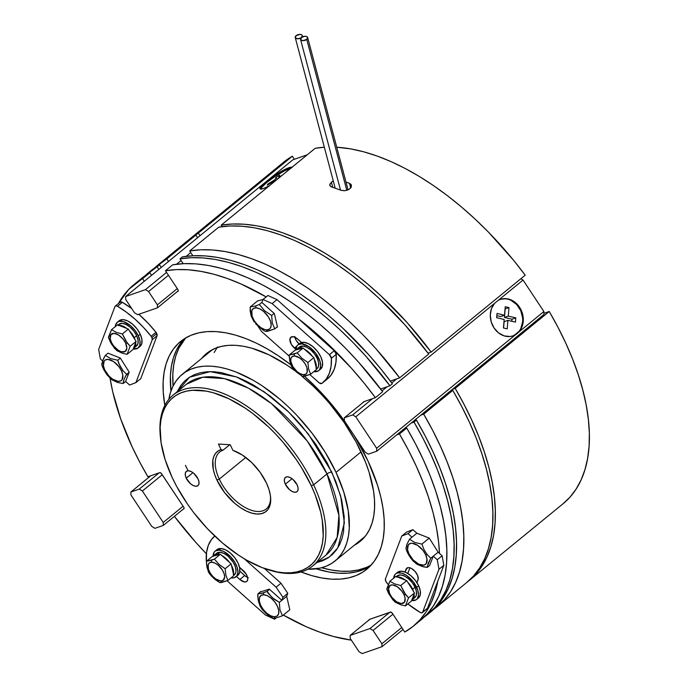 <?xml version="1.0" encoding="UTF-8"?>
<svg xmlns="http://www.w3.org/2000/svg" width="688" height="688" viewBox="0 0 688 688"><rect width="100%" height="100%" fill="white"/><g stroke="black" fill="none" stroke-linecap="round" stroke-linejoin="round"><path stroke-width="1.03" d="M364.657 536.967A121.355 63.657 50.7 0 1 363.995 537.319L364.657 536.967M211.293 350.57L211.775 349.994A121.355 63.657 50.7 0 0 211.293 350.57M361.226 452.171A121.355 63.657 50.7 0 1 360.185 541.387A121.355 63.657 50.7 0 1 354.303 545.249L362.06 539.727L366.214 534.972L369.568 529.382L372.096 522.992L373.765 515.88L374.556 508.105L374.478 499.755L373.524 490.888L369.017 472.002L365.517 462.155L356.186 442.143L344.052 422.329L329.586 403.478L321.649 394.645L313.35 386.321L301.447 375.829A121.355 63.657 50.7 0 1 361.226 452.171M359.575 541.611L356.719 543.271A121.355 63.657 -129.3 0 0 361.372 540.372M370.247 566.061A147.094 77.168 50.7 0 1 316.231 568.83A147.094 77.168 -129.3 0 0 370.247 566.061M321.657 567.746A147.094 77.168 -129.3 0 0 371.322 564.908M207.097 353.176L204.026 356.522A121.355 63.657 -129.3 0 1 207.785 352.54M176.455 350.115L173.402 357.855L171.372 366.472L170.409 375.897L170.934 391.128A147.094 77.168 50.7 0 1 184.375 338.737A147.094 77.168 -129.3 0 0 170.934 391.128L170.409 375.897L171.372 366.472L173.402 357.855L176.455 350.115L180.523 343.329M363.574 569.535L355.963 571.943L347.629 573.164L338.659 573.199L329.131 572.046L316.231 568.83L329.131 572.046L338.659 573.199L347.629 573.164L355.963 571.943L363.574 569.535M185.717 337.911A147.094 77.168 -129.3 0 0 173.066 386.02L172.834 373.911L173.797 364.494L175.818 355.868L178.88 348.128L185.717 337.911M321.563 567.72L331.556 570.06L341.085 571.221L350.054 571.186L358.388 569.956L365.99 567.548M295.427 371.116A121.355 63.657 50.7 0 0 206.555 353.503A121.355 63.657 50.7 0 0 201.601 358.5L209.582 351.293L215.198 348.36L221.476 346.374L228.347 345.359L235.752 345.333L243.612 346.288L251.86 348.214L269.171 354.913L287.034 365.165L295.952 371.511M437.577 606.36L466.653 582.581A220.642 115.747 -129.3 0 0 452.781 390.38L423.696 414.159A220.642 115.747 50.7 0 1 437.577 606.36A220.642 115.747 50.7 0 1 433.827 609.198L444.431 599.807L450.554 591.766L455.559 582.573L459.412 572.304L462.078 561.038L463.549 548.852L463.789 535.832L462.826 522.072L460.65 507.684L457.279 492.763L452.747 477.429L447.071 461.786L440.303 445.944L432.494 430.034L423.696 414.159L420.841 415.156L423.696 414.159L452.781 390.38L461.579 406.255L469.388 422.165L476.156 438.007L481.824 453.65L486.364 468.984L489.736 483.905L491.911 498.293L492.875 512.053L492.625 525.073L491.163 537.259L488.497 548.525L484.644 558.794L479.639 567.978L473.507 576.028L466.309 582.865M428.727 354.071A220.642 115.747 -129.3 0 0 218.767 227.152L189.682 250.931A220.642 115.747 50.7 0 1 399.642 377.85L428.727 354.071L404.888 324.796L378.77 298.067L365.096 285.907L351.138 274.667L337.008 264.441L322.801 255.282L308.62 247.284L294.584 240.482L280.773 234.943L267.314 230.695L254.285 227.771L241.789 226.206L229.921 225.999L218.767 227.152L189.682 250.931L192.872 255.755L189.682 250.931L200.836 249.778L212.704 249.985L225.2 251.559L238.229 254.474L251.696 258.722L265.499 264.261L279.534 271.063L293.716 279.07L307.923 288.22L322.053 298.454L336.011 309.686L349.685 321.846L362.989 334.841L375.803 348.575L399.642 377.85L428.727 354.071M187.084 241.161L195.899 235.098L197.611 237.678L195.899 235.098A220.642 115.747 -129.3 0 0 187.325 240.963L158.249 264.742A220.642 115.747 50.7 0 1 166.814 258.877L195.899 235.098L166.814 258.877L154.723 267.856A220.642 115.747 50.7 0 1 158.249 264.742M449.918 391.377L452.781 390.38L449.918 391.377M390.345 381.083L399.642 377.85L390.345 381.083M168.526 261.457L166.814 258.877L168.526 261.457M429.08 613.283A220.642 115.747 -129.3 0 0 430.301 612.311A220.642 115.747 -129.3 0 0 416.421 420.11L414.004 422.088A220.642 115.747 50.7 0 1 427.876 614.289A220.642 115.747 50.7 0 1 424.126 617.119L434.73 607.736L440.862 599.687L445.867 590.502L449.72 580.233L452.386 568.967L453.848 556.773L454.097 543.752L453.134 530.001L450.958 515.613L447.587 500.692L443.046 485.358L437.379 469.715L430.611 453.874L422.802 437.964L414.004 422.088L411.14 423.077L414.004 422.088L416.421 420.11L425.218 435.977L433.036 451.896L439.795 467.728L445.471 483.372L450.012 498.714L453.383 513.626L455.559 528.023L456.522 541.774L456.273 554.795L454.811 566.981L452.145 578.255L448.292 588.515L443.287 597.709L437.155 605.75L429.957 612.587M392.375 383.792A220.642 115.747 -129.3 0 0 182.406 256.873L179.989 258.86A220.642 115.747 50.7 0 1 389.95 385.779L392.375 383.792L380.782 368.888L368.536 354.518L342.418 327.798L328.744 315.637L314.786 304.397L300.647 294.163L286.44 285.013L272.267 277.006L258.224 270.203L244.421 264.665L230.962 260.417L217.933 257.501L205.437 255.927L193.569 255.721L182.406 256.873L179.989 258.86L191.144 257.708L203.012 257.914L215.507 259.479L228.536 262.403L241.995 266.643L255.798 272.19L269.842 278.984L284.024 286.991L298.222 296.141L312.361 306.375L326.318 317.615L339.992 329.776L353.288 342.77L366.111 356.504L389.95 385.779L380.645 389.012L389.95 385.779L392.375 383.792M150.732 270.891L159.547 264.828L161.25 267.408L159.547 264.828A220.642 115.747 -129.3 0 0 150.973 270.694L148.548 272.672A220.642 115.747 50.7 0 1 157.122 266.806L159.547 264.828L157.122 266.806L158.825 269.386L157.122 266.806L145.03 275.785A220.642 115.747 50.7 0 1 148.548 272.672M413.565 421.099L416.421 420.11L413.565 421.099M183.18 263.676L179.989 258.86L183.18 263.676M110.046 378.245L112.755 391.911L120.692 418.923L132.113 446.779L139.561 461.794L147.886 476.767L159.702 472.656A1.84 0.963 50.7 0 1 161.654 473.843L183.705 507.125A1.84 0.963 50.7 0 1 183.928 507.529A1.84 0.963 -129.3 0 0 183.705 507.125L161.198 473.284L159.702 472.656L147.886 476.767A220.642 115.747 50.7 0 1 132.113 446.779A220.642 115.747 50.7 0 1 110.054 378.254M177.874 289.51A1.84 0.963 50.7 0 1 178.097 289.906A1.84 0.963 -129.3 0 0 177.874 289.51L165.447 270.745A220.642 115.747 50.7 0 1 266.161 296.906L241.264 284.084L227.461 278.537L213.994 274.288L200.965 271.373L188.469 269.799L176.601 269.593L165.447 270.745L177.874 289.51M368.046 461.106A147.094 77.168 50.7 0 1 366.781 569.243A147.094 77.168 50.7 0 1 301 571.952L311.87 575.65L321.864 577.989L331.392 579.15L340.362 579.115L348.696 577.886L356.298 575.478L363.109 571.917L369.06 567.23L374.091 561.468L378.159 554.683L381.221 546.943L383.242 538.326L384.205 528.9L384.11 518.769L382.949 508.036L380.739 496.788L377.497 485.143L368.046 461.106L354.458 436.003A147.094 77.168 50.7 0 1 368.046 461.106M351.362 640.15A220.642 115.747 50.7 0 1 283.336 615.081L306.083 626.665L319.886 632.203L333.353 636.452L351.362 640.15M206.391 553.806A220.642 115.747 50.7 0 1 174.399 516.353L195.779 542.35L206.391 553.806M399.461 433.982A220.642 115.747 50.7 0 1 439.477 553.419L438.591 541.895L436.416 527.498L433.044 512.586L428.504 497.243L422.836 481.6L416.068 465.767L408.259 449.849L399.461 433.982L396.598 434.971L399.461 433.982L406.728 428.031L403.873 429.028L406.728 428.031L399.461 433.982M437.783 581.214A220.642 115.747 50.7 0 1 413.333 626.183A220.642 115.747 50.7 0 1 404.768 632.048L392.341 613.283L390.827 612.096L369.422 619.389L369.043 620.069M413.333 626.183L420.609 620.232A220.642 115.747 -129.3 0 0 406.728 428.031L415.526 443.906L423.335 459.816L430.103 475.657L435.779 491.301L440.32 506.635L443.683 521.556L445.858 535.943L446.83 549.703L446.581 562.724L445.119 574.91L442.444 586.176L438.6 596.444L433.586 605.638L427.463 613.679L420.265 620.516M298.248 318.596A220.642 115.747 50.7 0 1 375.407 397.664L382.674 391.721A220.642 115.747 -129.3 0 0 172.714 264.803L165.447 270.745L172.714 264.803L183.877 263.65L195.745 263.857L208.24 265.43L221.261 268.346L234.728 272.594L248.531 278.133L262.575 284.935L276.748 292.942L290.955 302.092L305.085 312.326L319.043 323.558L332.725 335.718L346.021 348.713L358.835 362.447L382.674 391.721L375.407 397.664L363.591 401.775L363.212 402.454M118.448 303.503A220.642 115.747 50.7 0 1 134.005 284.565A220.642 115.747 50.7 0 1 142.579 278.7L149.846 272.749L151.558 275.329L149.846 272.749L141.04 278.821M118.241 303.881L128.759 289.399L149.846 272.749A220.642 115.747 -129.3 0 0 141.281 278.614L134.005 284.565M183.18 509.172L184.006 508.785L183.928 507.529A1.84 0.963 50.7 0 1 183.911 508.879A1.84 0.963 50.7 0 1 183.756 508.974L183.18 509.172M142.579 278.7L144.291 281.28L142.579 278.7M177.349 291.549L178.175 291.162L178.097 289.906A1.84 0.963 50.7 0 1 178.08 291.265A1.84 0.963 50.7 0 1 177.917 291.351L177.349 291.549M297.818 318.269L311.776 329.509L325.45 341.669L351.568 368.39L363.814 382.76L375.407 397.664L363.591 401.775A1.84 0.963 50.7 0 0 363.427 401.861L363.445 401.852M437.843 580.853L435.177 592.127L431.324 602.387L426.319 611.58L420.187 619.621L412.989 626.458L404.768 632.048L392.341 613.283A1.84 0.963 50.7 0 0 390.388 612.105L369.422 619.389A1.84 0.963 50.7 0 0 369.267 619.484L369.275 619.467M345.066 421.83L329.698 402.076L320.075 391.369L304.535 376.224A147.094 77.168 50.7 0 1 345.066 421.83M290.783 364.752L278.115 355.644L267.262 348.911L256.469 343.209L245.84 338.591L235.477 335.09L225.483 332.76L215.955 331.599L206.985 331.633L198.651 332.854L191.049 335.262L184.229 338.823L178.287 343.51L173.247 349.272L169.188 356.057L166.126 363.797L164.105 372.423L163.133 381.84L163.237 391.971L164.836 405.43A147.094 77.168 50.7 0 1 180.566 341.497A147.094 77.168 50.7 0 1 290.783 364.752M363.212 402.351A1.84 0.963 50.7 0 1 363.427 401.861M369.043 619.974A1.84 0.963 50.7 0 1 369.267 619.484M285.331 484.18L292.047 478.685L285.331 484.18L284.402 481.247L284.505 478.814L285.64 477.257L287.618 476.801L290.155 477.532L292.847 479.321L297.13 484.894A9.193 4.825 50.7 0 1 297.044 491.653A9.193 4.825 50.7 0 1 285.331 484.18A9.193 4.825 50.7 0 1 285.408 477.42A9.193 4.825 50.7 0 1 297.13 484.894L298.059 487.826L297.947 490.26L296.82 491.825L294.834 492.273L292.305 491.55L289.605 489.753L285.331 484.18M186.233 478.16L192.958 472.673L186.233 478.16L185.304 475.227L185.416 472.802L186.543 471.237L188.529 470.79L191.058 471.512L193.749 473.301L198.032 478.882A9.193 4.825 50.7 0 1 197.955 485.642A9.193 4.825 50.7 0 1 186.233 478.16A9.193 4.825 50.7 0 1 186.31 471.4A9.193 4.825 50.7 0 1 198.032 478.882L198.961 481.815L198.858 484.249L197.723 485.805L195.745 486.261L193.208 485.53L190.516 483.741L186.233 478.16M168.801 399.642L170.461 392.564L172.963 386.217L176.3 380.662L180.428 375.932L185.304 372.088L190.894 369.172L197.129 367.194L203.958 366.188L211.319 366.162L219.128 367.117L227.324 369.035L235.821 371.898L253.39 380.361L262.291 385.882L279.904 399.212L288.444 406.9L296.7 415.182L312.034 433.156L325.312 452.463L336.036 472.355L361.088 451.87L336.036 472.355A120.615 63.279 50.7 0 1 334.996 561.03A120.615 63.279 50.7 0 1 307.785 569.234L320.161 568.116L326.404 566.147L331.986 563.223L336.862 559.387L340.99 554.657L344.327 549.093L346.829 542.746L348.489 535.677L349.289 527.954L348.257 510.84L343.776 492.066L336.036 472.355A120.615 63.279 50.7 0 0 182.294 374.281A120.615 63.279 50.7 0 0 168.852 399.315M270.496 496.28A36.774 19.29 50.7 0 1 266.17 509.008A36.774 19.29 50.7 0 1 219.3 479.106L245.788 457.451L219.3 479.106A36.774 19.29 50.7 0 1 219.618 452.068A36.774 19.29 50.7 0 1 223.024 450.219L229.74 444.723L223.024 450.219A36.774 19.29 -129.3 0 0 219.3 479.106A36.774 19.29 -129.3 0 0 251.206 510.221A36.774 19.29 -129.3 0 0 270.496 496.289M216.909 480.026L219.3 479.106L216.909 480.026L214.742 474.668L213.314 469.5L212.841 460.289L213.796 456.505L215.516 453.418L217.967 451.096L221.063 449.617L218.466 444.044L230.265 444.758L232.862 450.33A38.614 20.253 50.7 0 1 266.454 483.036A38.614 20.253 50.7 0 1 270.59 497.175A38.614 20.253 50.7 0 1 250.845 512.844A38.614 20.253 50.7 0 1 216.909 480.026A38.614 20.253 50.7 0 1 221.063 449.617L223.024 450.219L221.063 449.617L218.466 444.044L230.265 444.758L232.862 450.33L242.382 455.043L251.825 462.663L260.15 472.346L266.454 483.036L268.931 489.349L270.367 495.351L270.694 500.83L269.911 505.568L268.045 509.378L265.155 512.121L261.371 513.687L256.83 514.022L251.705 513.102L246.201 510.969L240.516 507.71L234.875 503.444L224.589 492.574L216.909 480.026M186.388 384.239L202.745 377.222L224.4 378.589L248.437 388.144L271.605 403.675L307.261 441.017L327.006 473.937A3.681 1.367 155 0 1 331.788 472.097A3.681 1.367 -25 0 0 327.006 473.937A110.321 57.878 -129.3 0 1 326.052 555.044L337.137 537.457L338.926 515.372L327.006 473.937L313.676 484.834A110.321 57.878 -129.3 0 0 216.703 391.076A110.321 57.878 -129.3 0 0 160.287 435.848L160.45 437.585A108.48 56.906 50.7 0 1 215.929 393.553A108.48 56.906 50.7 0 1 311.286 485.754L313.676 484.834L327.006 473.937A110.321 57.878 -129.3 0 0 186.388 384.239L173.058 395.136A110.321 57.878 50.7 0 1 313.676 484.834A110.321 57.878 50.7 0 1 312.722 565.94A110.321 57.878 50.7 0 1 269.447 570.12M268.612 569.87L270.281 570.378A110.321 57.878 -129.3 0 0 313.676 484.834L311.286 485.754A108.48 56.906 50.7 0 1 268.612 569.87A108.48 56.906 50.7 0 1 172.077 477.3A108.48 56.906 50.7 0 1 160.45 437.585M160.373 436.725A110.321 57.878 50.7 0 1 173.058 395.136M185.442 465.346L187.798 470.196M316.79 562.603L322.681 560.746L327.961 557.977L332.571 554.347L336.475 549.884L339.623 544.629L341.996 538.627L343.561 531.944L344.232 516.791L341.626 499.755L335.821 481.48L327.049 462.68L315.654 444.061L302.066 426.354L294.61 418.055L286.81 410.237L270.47 396.322L253.674 385.151L245.306 380.739L237.076 377.153L221.304 372.629L213.916 371.735L206.959 371.761L200.509 372.707L194.609 374.573L189.329 377.334L184.719 380.963L180.815 385.435L177.151 391.79L189.475 377.248L210.115 371.632L236.483 376.929L264.029 391.678L288.625 411.983L308.104 433.758L331.788 472.097L340.646 495.928L344.37 522.854L337.774 547.958L329.148 557.177L316.815 562.603M311.286 485.754L301.645 467.866L295.926 459.077L283 442.229L275.905 434.334L268.483 426.887L252.935 413.651L244.954 407.975L228.992 398.816L213.512 392.822L206.142 391.102L192.494 390.277L186.353 391.18L180.746 392.951L175.715 395.574L171.329 399.031L167.623 403.28L164.621 408.285L162.368 413.995L160.872 420.351L160.158 427.3L161.087 442.694L165.111 459.575L172.077 477.3L176.584 486.27L187.428 503.986L193.663 512.56L207.458 528.728L222.559 543.09L238.401 555.078L246.407 560.041L262.205 567.66L277.221 571.96L284.247 572.812L290.861 572.786L297.01 571.883L302.617 570.111L307.639 567.48L312.034 564.031L315.74 559.774L318.742 554.777L320.995 549.067L322.491 542.703L323.205 535.763L322.276 520.369L320.642 512.07L315.121 494.681L311.286 485.754M217.503 346.967L214.166 352.531M386.536 582.418A3.681 1.926 50.7 0 1 385.736 581.136A3.681 1.926 50.7 0 1 385.435 578.909L401.749 536.047L408.01 533.63L411.992 537.182L408.01 533.63L412.86 529.665L408.01 533.63L401.749 536.047L406.599 532.082L401.749 536.047L385.435 578.909L385.736 581.136L388.238 584.525A73.547 38.58 50.7 0 1 386.536 582.418M420.136 612.397A73.547 38.58 50.7 0 1 407.864 603.918L420.136 612.397L421.727 612.845L422.673 612.131A3.681 1.926 50.7 0 1 422.346 612.604A3.681 1.926 50.7 0 1 420.136 612.397M427.162 608.665L422.673 612.131L438.987 569.268L443.837 565.304L427.523 608.166L422.673 612.131L438.987 569.268L437.267 559.731L442.117 555.766L443.837 565.304L438.987 569.268L437.267 559.731L442.117 555.766L438.127 552.215L433.285 556.171L437.267 559.731L433.285 556.171L429.639 565.476L433.285 556.171L438.127 552.215L430.791 558.2L438.136 552.189L429.243 538.102L438.136 552.189L442.117 555.766L443.837 565.304L427.523 608.166A3.681 1.926 -129.3 0 1 427.188 608.639L422.346 612.604M416.842 533.217L412.86 529.665L406.599 532.082L412.86 529.665L416.842 533.217L429.243 538.102L421.899 544.105L414.744 542.454L409.515 539.211L406.797 544.604L406.015 548.413L406.797 544.604L409.515 539.211L416.859 533.209L409.515 539.211L414.744 542.454L421.899 544.105L429.243 538.102L416.859 533.209M404.983 572.012L406.049 569.217L407.993 567.634L406.049 569.217A8.273 4.343 50.7 0 1 406.797 568.15A8.273 4.343 50.7 0 1 414.597 570.902A8.273 4.343 50.7 0 1 418.02 579.898L416.954 582.693L418.235 578.918L417.47 575.168L414.873 571.203L411.321 568.374L409.007 567.617L407.158 567.91L404.983 572.012M409.928 567.806L407.786 573.431L409.928 567.806M416.55 599.506L418.493 597.924A16.546 8.677 -129.3 0 0 418.631 585.755A16.546 8.677 -129.3 0 0 397.544 572.304L395.6 573.887A16.546 8.677 50.7 0 1 416.696 587.346L418.631 585.755L416.696 587.346A16.546 8.677 50.7 0 1 416.55 599.506A16.546 8.677 50.7 0 1 411.613 600.512L416.137 599.807L417.375 598.637L418.51 594.974L417.762 590.046L413.402 581.962L406.574 575.478L401.783 573.164L397.638 572.915L396.013 573.586L394.783 574.764L393.639 578.427M393.656 578.169A16.546 8.677 50.7 0 1 395.6 573.887M418.08 598.225L420.119 595.412L420.308 591.035L418.631 585.755L415.337 580.38L410.934 575.727L406.083 572.493L401.525 571.186L397.518 572.33M414.081 594.028A13.975 7.327 50.7 0 1 412.499 599.497L414.924 597.519A13.975 7.327 -129.3 0 0 415.045 587.242L412.619 589.229L407.752 582.272A13.975 7.327 50.7 0 1 412.619 589.229L415.045 587.242A13.975 7.327 -129.3 0 0 397.234 575.882L396.4 576.561M397.32 576.922A13.975 7.327 50.7 0 1 405.275 580.07L400.029 577.258L396.529 577.043M413.514 591.508L412.619 589.229A13.975 7.327 50.7 0 1 413.454 591.319M412.499 599.497A13.975 7.327 50.7 0 1 411.837 599.936L413.875 597.382L414.038 593.684M414.572 597.769L416.292 595.395L416.464 591.706L415.045 587.242L412.267 582.702L408.543 578.771L404.441 576.045L400.597 574.944L397.208 575.899M386.854 589.272L388.643 593.52A6.252 2.322 -25 0 0 389.743 593.796A11.103 5.822 50.7 0 1 392.513 584.886A11.103 5.822 50.7 0 1 403.994 594.664A6.252 2.322 -25 0 0 405.567 594.552L400.751 585.514L394.68 583.914L389.915 581.231L386.888 588.575L388.643 593.52L394.628 601.596L400.786 604.795L405.464 605.879L411.433 601.002L405.464 605.879L408.526 597.838L414.494 592.961L411.433 601.002L414.494 592.961L408.526 597.838L404.131 592.445L400.751 585.514L406.72 580.638L414.494 592.961L406.72 580.638L400.751 585.514L394.68 583.914L389.915 581.231L395.875 576.355L406.72 580.638L395.875 576.355L389.915 581.231L386.854 589.272M389.743 593.796A6.252 2.322 155 0 1 388.643 593.52L392.874 599.85L395.609 602.404L400.786 604.795L405.464 605.879L408.526 597.838L405.567 594.552A6.252 2.322 155 0 1 403.994 594.664A11.103 5.822 50.7 0 1 401.224 603.574A11.103 5.822 50.7 0 1 389.743 593.796L391.954 597.408L396.529 601.759L401.224 603.574L404.449 602.241L405.12 598.207L403.994 594.664L401.783 591.052L397.2 586.701L392.513 584.886L390.113 585.428L388.522 588.679L389.743 593.796M394.981 601.923L395.609 602.404M406.204 549.368L407.855 553.436A5.298 1.969 -25 0 0 408.878 553.728A13.072 6.854 50.7 0 1 412.138 543.236A13.072 6.854 50.7 0 1 425.648 554.743A5.298 1.969 -25 0 0 427.196 554.614L424.04 549.686L421.899 544.105L424.04 549.686L427.196 554.614A5.298 1.969 155 0 1 425.648 554.743A13.072 6.854 50.7 0 1 422.389 565.235A13.072 6.854 50.7 0 1 408.878 553.728A5.298 1.969 155 0 1 407.855 553.436L410.942 558.415L414.907 562.5M406.728 551.002L409.326 555.981L412.972 560.901L417.134 564.358L423.447 566.852L427.291 567.394L429.785 565.355L427.291 567.394L427.179 566.731L430.791 558.2L427.196 554.614L430.791 558.2L428.074 563.584L427.291 567.394L421.744 566.336L415.853 563.515M425.648 554.743L423.051 550.495L417.659 545.369L412.138 543.236L410.598 543.348L408.337 544.81L407.554 549.557L408.878 553.728L413.144 559.92L418.794 564.203L423.928 565.123L426.19 563.661L426.973 558.914L425.648 554.743M235.984 576.845L237.928 575.263A16.546 8.677 -129.3 0 0 236.345 559.963A16.546 8.677 -129.3 0 0 220.96 548.525L219.016 550.116A16.546 8.677 50.7 0 1 234.402 561.546A16.546 8.677 50.7 0 1 235.984 576.845A16.546 8.677 50.7 0 1 232.002 577.963A16.546 8.677 50.7 0 1 231.082 577.86L233.954 577.817L236.81 575.976L237.945 572.313L237.188 567.385L234.66 561.95L230.729 556.833L223.574 551.415L219.016 550.116L220.96 548.525A16.546 8.677 -129.3 0 0 216.978 549.643L215.034 551.226A16.546 8.677 50.7 0 1 219.016 550.116L215.447 550.925L214.217 552.103L213.065 556.239A16.546 8.677 50.7 0 1 215.034 551.226M237.515 575.564L239.544 572.751L239.742 568.374L238.065 563.094L234.771 557.719L230.368 553.057L225.518 549.832L220.96 548.525L216.944 549.66M138.168 347.956L140.111 346.365A16.546 8.677 -129.3 0 0 140.249 334.205L138.314 335.787A16.546 8.677 50.7 0 1 138.168 347.956A16.546 8.677 50.7 0 1 133.231 348.954L137.755 348.257L139.793 345.445L139.991 341.067L138.314 335.787L140.249 334.205A16.546 8.677 -129.3 0 0 119.162 320.746L117.218 322.328A16.546 8.677 50.7 0 1 138.314 335.787L135.02 330.412L130.608 325.751L123.401 321.614L119.256 321.356L117.631 322.027L115.593 324.839L115.257 326.869M115.274 326.619A16.546 8.677 50.7 0 1 117.218 322.328M139.698 346.666L141.737 343.862L141.926 339.485L140.249 334.205L136.955 328.821L132.552 324.168L127.701 320.935L123.143 319.636L119.127 320.771M318.733 370.617L320.677 369.026A16.546 8.677 -129.3 0 0 319.094 353.727A16.546 8.677 -129.3 0 0 303.709 342.297A16.546 8.677 -129.3 0 0 299.727 343.407L297.784 344.998A16.546 8.677 50.7 0 1 301.765 343.88L303.709 342.297L301.765 343.88A16.546 8.677 50.7 0 1 317.159 355.318A16.546 8.677 50.7 0 1 318.733 370.617A16.546 8.677 50.7 0 1 314.751 371.726A16.546 8.677 50.7 0 1 313.831 371.623L318.32 370.918L319.559 369.74L320.694 366.076L319.946 361.157L315.586 353.073L308.766 346.589L301.765 343.88L298.196 344.697L296.967 345.866L295.814 350.003A16.546 8.677 50.7 0 1 297.784 344.998M320.264 369.327L322.302 366.523L322.491 362.146L320.814 356.866L317.529 351.482L313.117 346.829L308.267 343.604L303.709 342.297L299.701 343.432M233.774 575.331L234.359 574.858A13.975 7.327 -129.3 0 0 233.026 561.933A13.975 7.327 -129.3 0 0 220.031 552.275L217.606 554.261A13.975 7.327 50.7 0 1 219.3 554.545M221.794 555.534A13.975 7.327 50.7 0 1 229.68 562.569L225.552 558.088L221.45 555.362M233.301 574.721L233.473 571.023L231.469 565.407A13.975 7.327 50.7 0 1 233.473 574.041M234.006 575.108L235.726 572.734L236.01 571.023L235.373 566.86L233.232 562.277L227.977 556.11L223.875 553.384L220.031 552.275A13.975 7.327 -129.3 0 0 216.668 553.221L214.243 555.199A13.975 7.327 50.7 0 1 217.606 554.261L220.031 552.275L216.643 553.238M219.455 554.588L215.963 554.382L213.409 556.145A13.975 7.327 50.7 0 1 214.243 555.199M135.699 342.478A13.975 7.327 50.7 0 1 134.117 347.939L136.542 345.961A13.975 7.327 -129.3 0 0 136.663 335.684L134.237 337.67A13.975 7.327 50.7 0 1 135.072 339.769M134.117 347.939A13.975 7.327 50.7 0 1 133.455 348.377L135.484 345.823L135.656 342.125M135.132 339.949L132.999 335.366L129.37 330.722A13.975 7.327 50.7 0 1 134.237 337.67L136.663 335.684A13.975 7.327 -129.3 0 0 118.852 324.323L118.018 325.003M118.938 325.372A13.975 7.327 50.7 0 1 126.893 328.511L121.638 325.699L118.147 325.484M136.19 346.21L137.91 343.845L138.073 340.147L136.663 335.684L133.876 331.143L130.161 327.213L126.059 324.487L122.215 323.386L118.826 324.34M316.523 369.103L317.108 368.622A13.975 7.327 -129.3 0 0 315.775 355.705A13.975 7.327 -129.3 0 0 302.78 346.047A13.975 7.327 -129.3 0 0 299.418 346.984L296.992 348.971A13.975 7.327 50.7 0 1 300.355 348.025L302.78 346.047L300.355 348.025A13.975 7.327 50.7 0 1 302.049 348.317M302.213 348.36L298.712 348.145L296.158 349.908A13.975 7.327 50.7 0 1 296.992 348.971M304.543 349.298A13.975 7.327 50.7 0 1 312.429 356.341L308.301 351.86L304.208 349.134M316.059 368.484L316.222 364.786L314.227 359.179A13.975 7.327 50.7 0 1 316.222 367.813M316.755 368.88L318.475 366.506L318.647 362.808L317.228 358.345L314.45 353.804L310.727 349.874L306.624 347.148L302.78 346.047L299.392 347.01M214.407 559.138L211.362 560.281A6.252 4.79 93.5 0 0 211.947 562.225A11.103 5.822 50.7 0 1 223.428 572.003A11.103 5.822 50.7 0 1 220.659 580.913A6.252 4.79 93.5 0 0 221.708 582.469L227.874 580.483L225.853 575.142L225.148 568.718L219.119 564.47L214.407 559.138L206.383 561.305L212.343 556.429L220.366 554.261L214.407 559.138L220.366 554.261L231.108 563.842L233.834 575.607L227.874 580.483L233.834 575.607L231.108 563.842L225.148 568.718L231.108 563.842L220.366 554.261L212.343 556.429L206.383 561.305L207.079 567.72L209.1 573.07L213.813 578.393L219.85 582.65L227.874 580.483L225.853 575.142L225.148 568.718L219.119 564.47L214.407 559.138M211.947 562.225A6.252 4.79 -86.5 0 1 211.362 560.281L206.383 561.305L206.761 566.207L208.421 571.909L211.216 575.865L215.198 579.58L219.85 582.65L221.708 582.469A6.252 4.79 -86.5 0 1 220.659 580.913A11.103 5.822 50.7 0 1 209.178 571.135A11.103 5.822 50.7 0 1 211.947 562.225L209.548 562.767L208.18 564.65L208.464 569.32L210.167 572.966L212.798 576.398L215.963 579.098L220.659 580.913L223.05 580.362L224.649 577.12L224.142 573.818L222.439 570.171L218.259 565.269L215 563.102L211.947 562.225M208.421 571.909L209.1 573.07M130.144 346.279L127.177 342.994A6.252 2.322 155 0 1 125.612 343.106A11.103 5.822 50.7 0 1 122.842 352.015A11.103 5.822 50.7 0 1 111.361 342.237A6.252 2.322 155 0 1 110.261 341.97L114.492 348.291L117.227 350.846L122.404 353.236L127.082 354.32L130.144 346.279L125.749 340.887L122.369 333.955L128.329 329.079L136.104 341.403L130.144 346.279L136.104 341.403L133.051 349.452L127.082 354.32L133.051 349.452L136.104 341.403L128.329 329.079L122.369 333.955L116.298 332.356L111.533 329.672L117.493 324.796L128.329 329.079L117.493 324.796L111.533 329.672L108.472 337.722L111.551 344.181L117.227 350.846L122.404 353.236L127.082 354.32L130.144 346.279M116.599 350.373L117.227 350.846M125.612 343.106A6.252 2.322 -25 0 0 127.177 342.994L122.369 333.955L116.298 332.356L111.533 329.672L108.506 337.017L110.261 341.97A6.252 2.322 -25 0 0 111.361 342.237A11.103 5.822 50.7 0 1 114.131 333.327A11.103 5.822 50.7 0 1 125.612 343.106L123.401 339.494L118.818 335.142L114.131 333.327L110.906 334.66L110.235 338.694L111.361 342.237L113.572 345.849L118.147 350.201L121.372 351.757L125.242 351.473L126.833 348.223L125.612 343.106M302.6 376.422L304.457 376.241A6.252 4.79 -86.5 0 1 303.408 374.676A11.103 5.822 50.7 0 1 291.927 364.898A11.103 5.822 50.7 0 1 294.696 355.988A6.252 4.79 -86.5 0 1 294.111 354.045L289.132 355.077L290.637 364.356L292.821 368.278L295.229 370.927L302.6 376.422L310.623 374.246L316.583 369.37L310.623 374.246L308.602 368.914L307.897 362.49L313.866 357.614L316.583 369.37L313.866 357.614L307.897 362.49L301.877 358.233L297.156 352.901L303.116 348.025L313.866 357.614L303.116 348.025L297.156 352.901L289.132 355.077L295.092 350.201L303.116 348.025L295.092 350.201L289.132 355.077L289.837 361.484L291.85 366.833L296.562 372.165L302.6 376.422M291.531 366.351L292.821 368.278M291.179 365.672L291.85 366.833M303.408 374.676A6.252 4.79 93.5 0 0 304.457 376.241L310.623 374.246L308.602 368.914L307.897 362.49L301.877 358.233L297.156 352.901L294.111 354.045A6.252 4.79 93.5 0 0 294.696 355.988A11.103 5.822 50.7 0 1 306.177 365.767A11.103 5.822 50.7 0 1 303.408 374.676L305.807 374.134L307.175 372.251L306.891 367.581L305.188 363.935L302.557 360.503L299.392 357.803L294.696 355.988L292.297 356.539L290.929 358.422L290.8 361.355L292.916 366.73L297.096 371.64L300.355 373.799L303.408 374.676M267.064 591.388L263.375 592.867A5.298 4.059 93.5 0 0 263.908 594.767A13.072 6.854 50.7 0 1 277.419 606.274A13.072 6.854 50.7 0 1 274.159 616.766A5.298 4.059 93.5 0 0 275.209 618.237L282.458 615.794L279.939 609.869L279.345 602.353L272.233 597.666L267.064 591.388L261.681 593.374L257.888 593.873L260.847 591.456L257.888 593.873L257.733 595.911L258.473 601.389L260.098 606.145L258.112 599.652L257.888 593.873L263.375 592.867A5.298 4.059 -86.5 0 0 263.908 594.767L261.087 595.412L259.479 597.631L259.324 601.088L260.649 605.259L263.246 609.508L266.729 613.189L270.565 615.734L274.159 616.766A13.072 6.854 50.7 0 1 260.649 605.259A13.072 6.854 50.7 0 1 263.908 594.767L267.503 595.799L271.339 598.354L274.822 602.026L277.419 606.274L278.743 610.445L278.588 613.902L276.98 616.121L274.159 616.766A5.298 4.059 -86.5 0 0 275.209 618.237L282.458 615.794L289.803 609.792L282.458 615.794L279.939 609.869L279.345 602.353L286.69 596.35L289.803 609.792L286.69 596.35L279.345 602.353L273.833 599.033L268.002 593.133L267.064 591.388L269.558 589.349L267.064 591.388M260.098 606.145L262.24 609.482L266.17 613.593L271.287 617.403L273.282 618.28L275.209 618.237L274.039 618.409M286.664 596.324L281.822 600.289L269.343 589.16L260.245 591.955L269.343 589.16L281.822 600.289L286.664 596.324L287.799 593.34L282.957 597.304L281.822 600.289L282.957 597.304L287.799 593.34L280.962 583.235L276.112 587.199L282.957 597.304L276.112 587.199L280.962 583.235L264.424 568.486L280.962 583.235L287.799 593.34L286.664 596.324M273.385 618.34L267.77 614.952L261.939 609.061M111.705 379.656L117.596 382.476L123.143 383.543L123.513 380.877L125.698 375.872L129.138 372.303L126.644 374.341L123.049 370.755A5.298 1.969 155 0 1 121.501 370.892A13.072 6.854 50.7 0 1 118.241 381.376A13.072 6.854 50.7 0 1 104.731 369.869A5.298 1.969 155 0 1 103.699 369.576L106.795 374.564L111.766 379.707L117.596 382.476L123.143 383.543L123.926 379.733L126.644 374.341L123.049 370.755L118.585 363.144L117.751 360.254L120.357 358.121L117.751 360.254L110.596 358.594L105.367 355.361L108.016 353.193L105.367 355.361L103.699 358.276L101.755 363.892L102.581 367.151L106.795 374.564L110.751 378.649M123.143 383.543L125.655 381.487L123.143 383.543M102.048 365.517L103.699 369.576A5.298 1.969 -25 0 0 104.731 369.869A13.072 6.854 50.7 0 1 107.99 359.385A13.072 6.854 50.7 0 1 121.501 370.892A5.298 1.969 -25 0 0 123.049 370.755L119.893 365.827L117.751 360.254L110.596 358.594L105.367 355.361L102.65 360.744L101.867 364.554M104.731 369.869L108.988 376.069L112.72 379.243L118.241 381.376L121.062 380.739L122.043 379.81L122.825 375.063L121.501 370.892L118.904 366.644L113.511 361.518L107.99 359.385L105.169 360.022L104.189 360.951L103.406 365.698L104.731 369.869M265.697 331.418L263.599 330.481L265.594 331.358L267.52 331.324A5.298 4.059 -86.5 0 1 266.471 329.844A13.072 6.854 50.7 0 1 252.96 318.338A13.072 6.854 50.7 0 1 256.22 307.846A5.298 4.059 -86.5 0 1 255.687 305.954L250.2 306.96L250.785 314.468L253.313 320.402M254.25 322.139L251.215 316.153L250.157 310.916L250.2 306.96L257.544 300.948L263.031 299.469L257.544 300.948L250.2 306.96L255.687 305.954A5.298 4.059 93.5 0 0 256.22 307.846A13.072 6.854 50.7 0 1 269.73 319.361A13.072 6.854 50.7 0 1 266.471 329.844A5.298 4.059 93.5 0 0 267.52 331.324L274.77 328.881L277.41 326.723L274.77 328.881L272.25 322.947L271.657 315.431L274.151 313.393L271.657 315.431L264.545 310.744L259.376 304.474L261.913 302.393L259.376 304.474L255.687 305.954L259.376 304.474L264.545 310.744L271.657 315.431L272.25 322.947L274.77 328.881L266.351 331.487M255.523 323.747L263.599 330.481L255.523 323.747M256.22 307.846L253.399 308.491L251.791 310.709L252.118 316.205L254.121 320.496L257.226 324.538L260.95 327.712L264.742 329.535L266.471 329.844L269.292 329.208L270.272 328.279L271.167 325.381L270.573 321.494L268.569 317.202L263.65 311.432L259.815 308.878L256.22 307.846M206.237 560.376A73.547 38.58 50.7 0 1 214.751 536.047L211.414 539.607L208.301 545.369L206.563 552.352L206.409 561.262A3.681 1.926 50.7 0 1 206.237 560.376M227.1 580.81L265.508 615.072L274.624 619.2L276.026 618.056L274.624 619.2L274.968 618.288L274.624 619.2L265.508 615.072L227.1 580.81M248.308 577.757L245.891 576.501L239.845 571.229L244.696 575.546L239.845 579.511L244.575 581.971L246.424 581.678L247.534 580.371L247.732 578.247L246.295 574.274L239.519 567.222L243.251 570.55A8.273 4.343 50.7 0 1 246.786 581.437A8.273 4.343 50.7 0 1 239.845 579.511L244.696 575.546A8.273 4.343 -129.3 0 0 247.603 577.49M239.845 579.511L236.44 576.475L239.845 579.511M244.266 558.785L276.112 587.199L244.266 558.785M155.961 332.287L151.111 336.251A3.681 1.926 50.7 0 1 151.91 337.533L156.761 333.568A3.681 1.926 -129.3 0 0 155.961 332.287A73.547 38.58 -129.3 0 0 138.83 314.278L148.247 323.36L155.961 332.287L151.111 336.251L143.405 327.325L135.089 319.223L126.386 312.146L117.51 306.272A73.547 38.58 50.7 0 1 151.111 336.251L151.91 337.533A3.681 1.926 50.7 0 1 152.211 339.76L157.062 335.796A3.681 1.926 -129.3 0 0 156.761 333.568L151.91 337.533L152.211 339.76L135.897 382.623L129.636 385.039L125.646 381.479L129.198 372.139L120.314 358.052L107.921 353.159L120.314 358.052L129.198 372.139L125.646 381.479L129.636 385.039L135.897 382.623L140.748 378.658L135.897 382.623L152.211 339.76L157.062 335.796L155.961 332.287M119.824 302.574L120.77 301.86L122.361 302.307L131.7 308.525A73.547 38.58 -129.3 0 0 122.361 302.307L117.51 306.272L122.361 302.307A3.681 1.926 -129.3 0 0 120.151 302.101L115.309 306.065A3.681 1.926 50.7 0 1 117.51 306.272L115.919 305.825L114.973 306.538A3.681 1.926 50.7 0 1 115.309 306.065M114.973 306.538L98.659 349.401L100.379 358.938L102.589 360.908L100.379 358.938L98.659 349.401L114.973 306.538M140.748 378.658L157.062 335.796L140.748 378.658M321.838 383.448A3.681 1.926 50.7 0 1 320.995 383.663A3.681 1.926 50.7 0 1 318.802 382.562L309.849 374.573L319.361 383.001L321.838 383.448L326.241 379.062L329.346 373.3L331.083 366.317L331.41 358.293A73.547 38.58 50.7 0 1 322.706 382.777A73.547 38.58 50.7 0 1 321.838 383.448M327.497 378.856L331.083 375.098L334.196 369.336L335.933 362.361L336.26 354.337L331.41 358.293L336.26 354.337A3.681 1.926 -129.3 0 0 334.256 350.717L329.406 354.681A3.681 1.926 50.7 0 1 331.41 358.293L329.406 354.681L272.147 303.597L276.997 299.633L334.256 350.717L329.406 354.681L272.147 303.597L263.031 299.469L267.881 295.505L276.997 299.633L272.147 303.597L263.031 299.469L267.881 295.505L276.997 299.633L334.256 350.717L336.26 354.337A73.547 38.58 -129.3 0 1 327.557 378.813L322.706 382.777M261.896 302.453L263.031 299.469L261.896 302.453L274.366 313.582L277.479 327.032L274.366 313.582L261.896 302.453M276.808 327.213L277.479 327.032L276.808 327.213M261.535 331.47L257.974 326.207L261.535 331.47L289.098 356.066L261.535 331.47M295.831 349.401L294.395 348.119L296.743 346.202L294.395 348.119A8.273 4.343 50.7 0 1 290.861 337.232A8.273 4.343 50.7 0 1 297.809 339.158L301.542 342.495L296.605 338.204L294.189 336.948L291.222 336.991L289.897 339.279L291.359 344.396L295.831 349.401M294.894 337.223A8.273 4.343 -129.3 0 0 299.039 343.974M299.246 344.155L296.201 340.431L294.765 336.458M517.221 333.517L515.467 334.764A19.307 16.142 -109.2 0 1 513.136 335.83A19.307 16.142 -109.2 0 1 493.279 326.705A19.307 16.142 -109.2 0 1 494.62 303.296L498.121 300.432L500.769 299.254L506.54 298.695L512.345 300.527L517.445 304.526L519.517 307.192L522.398 313.418L523.301 320.178L522.106 326.611L520.764 329.449L517.221 333.517L512.827 335.933L509.989 336.518L504.106 335.873L498.568 332.906L494.07 328.004L491.189 321.769L490.286 315.009L491.481 308.577L494.62 303.296L355.799 416.799L376.646 448.266L515.467 334.764L376.646 448.266L376.732 451.225L543.959 314.485L543.881 311.535L518.967 331.9L543.881 311.535L523.035 280.059L498.121 300.432L523.035 280.059L520.85 278.743L523.035 280.059L543.881 311.535L543.959 314.485L376.732 451.225L368.347 454.14L365.216 452.248L344.37 420.772L344.292 417.822L352.677 414.907L355.799 416.799L498.121 300.432A19.307 16.142 -109.2 0 1 500.46 299.357A19.307 16.142 -109.2 0 1 520.317 308.482A19.307 16.142 -109.2 0 1 518.967 331.9L517.221 333.517M396.787 378.839L391.747 382.958L396.787 378.839M387.086 386.768L382.055 390.887L387.086 386.768M372.552 398.662L352.677 414.907L372.552 398.662M364.167 401.577L344.292 417.822L364.167 401.577M376.732 451.225L376.646 448.266L355.799 416.799L352.677 414.907L344.292 417.822L344.37 420.772L365.216 452.248L368.347 454.14L376.732 451.225M403.056 629.468L381.969 646.711L362.146 653.6L359.024 651.708L350.201 638.395L350.123 635.445L369.938 628.557L373.068 630.449L381.892 643.762L381.969 646.711L403.056 629.468M401.766 627.508L381.892 643.762L401.766 627.508M392.943 614.195L373.068 630.449L392.943 614.195M389.812 612.303L369.938 628.557L389.812 612.303M369.998 619.191L350.123 635.445L369.998 619.191M359.024 651.708L362.146 653.6L381.969 646.711L381.892 643.762L373.068 630.449L369.938 628.557L350.123 635.445L350.201 638.395L359.024 651.708M151.799 526.44L130.952 494.973L130.866 492.023L150.741 475.769L130.866 492.023L139.251 489.108L142.382 491L163.228 522.467L163.305 525.417L154.92 528.332L151.799 526.44L154.92 528.332L163.305 525.417L184.135 508.389L163.305 525.417L163.228 522.467L183.103 506.222L163.228 522.467L142.382 491L162.256 474.746L142.382 491L139.251 489.108L159.126 472.854L139.251 489.108L130.866 492.023L130.952 494.973L151.799 526.44M291.97 167.296A19.307 3.096 146.5 0 0 267.95 180.161L292.856 159.797L307.261 154.791L292.856 159.797L125.629 296.537L264.45 183.025L261.251 186.164L260.055 188.865L263.384 188.555L269.232 185.88A19.307 3.096 146.5 0 1 260.012 188.813A19.307 3.096 146.5 0 1 264.45 183.025L266.204 181.778L266.712 182.535L266.204 181.778L267.95 180.161L281.917 170.994L288.831 167.743L292.159 167.433M145.452 289.639L166.539 272.396L145.452 289.639L148.574 291.531L168.448 275.286L148.574 291.531L157.397 304.853L157.475 307.803L137.66 314.691L134.53 312.799L125.706 299.486L125.629 296.537L145.452 289.639L125.629 296.537L125.706 299.486L134.53 312.799L137.66 314.691L157.475 307.803L178.295 290.775L157.475 307.803L157.397 304.853L177.272 288.599L157.397 304.853L148.574 291.531L145.452 289.639M176.506 264.244L181.082 260.511L176.506 264.244M186.199 256.323L190.774 252.582L186.199 256.323M260.563 189.097A19.307 3.096 146.5 0 1 266.712 182.535A19.307 3.096 146.5 0 1 290.8 168.25M291.144 168.173L284.643 170.779L275.467 176.171L266.712 182.535L261.328 187.729M274.245 181.787L274.658 180.738L267.305 185.227L267.744 184.109L275.097 179.62L275.974 177.384L279.646 175.139L278.769 177.375L282.192 175.285L278.769 177.375L279.07 177.839L279.646 175.139L275.974 177.384L277.255 179.319L275.974 177.384L275.097 179.62L275.725 180.574L275.097 179.62L267.744 184.109L268.148 184.711L267.744 184.109L267.305 185.227L274.658 180.738L274.959 181.202L274.658 180.738L274.245 181.787M500.167 299.461A19.307 16.142 -109.2 0 1 520.446 310.021A19.307 16.142 -109.2 0 1 516.748 333.68A19.307 16.142 -109.2 0 1 512.844 335.925M514.065 335.409L519.027 331.349M520.816 328.494L522.665 321.674L522.648 317.968L520.756 310.692L516.645 304.492L510.952 300.321M503.453 327.978L504.166 319.473L496.65 317.701L497.011 313.453L504.519 315.224L505.233 306.728L508.991 307.613L508.277 316.11L515.794 317.882L515.441 322.139L507.925 320.359L507.211 328.864L503.453 327.978L504.166 319.473L496.65 317.701L497.011 313.453L504.519 315.224L500.709 316.549L496.822 315.637L500.709 316.549L504.519 315.224L505.233 306.728L508.991 307.613L505.052 308.912L508.991 307.613L508.277 316.11L504.467 317.435L505.181 308.938L504.467 317.435L508.277 316.11L515.794 317.882L511.984 319.215L504.467 317.435L511.984 319.215L515.794 317.882L515.441 322.139L507.925 320.359L504.115 321.692L507.925 320.359L507.211 328.864L503.453 327.978M511.812 321.279L511.984 319.215L511.812 321.279M503.582 328.004L504.115 321.692L503.582 328.004M349.504 183.369L350.717 187.97L349.504 183.369A220.642 115.747 -129.3 0 0 345.995 182.071A220.642 115.747 50.7 0 1 349.504 183.369L351.396 184.977L351.224 187.239L349.04 189.355L346.804 190.309L306.753 39.414A3.681 2.047 165.1 0 1 303.047 40.661A3.681 2.047 165.1 0 1 300.544 39.414A3.681 2.047 165.1 0 1 301.447 37.53L300.604 39.594L302.875 40.661L306.753 39.414L307.588 37.341L306.521 36.49L304.638 36.301L301.439 37.53A3.681 2.047 165.1 0 1 297.732 38.786A3.681 2.047 165.1 0 1 295.229 37.53A3.681 2.047 165.1 0 1 296.132 35.647L295.298 37.72L297.56 38.777L300.914 37.9L302.376 35.853L301.679 34.83L300.011 34.4L296.132 35.647A3.681 2.047 165.1 0 1 299.839 34.4A3.681 2.047 165.1 0 1 302.342 35.647A3.681 2.047 165.1 0 1 301.439 37.53L301.439 37.53A3.681 2.047 165.1 0 1 305.145 36.275A3.681 2.047 165.1 0 1 307.648 37.53A3.681 2.047 165.1 0 1 306.753 39.414L346.786 190.318L344.335 190.748L341.016 190.309A220.642 115.747 -129.3 0 0 331.736 187.024L329.896 185.631L329.81 184.289L332.433 181.408M351.104 184.496L351.344 186.998L348.919 189.424L344.877 190.696L341.016 190.309A220.642 115.747 50.7 0 0 331.736 187.024L330.3 186.199L329.733 184.986L331.392 182.139L332.777 187.368L331.392 182.139L333.362 180.91M350.57 183.963L349.822 184.582L350.57 183.963M525.185 275.2A220.642 115.747 -129.3 0 0 336.759 147.232L350.742 148.9L363.771 151.824L377.239 156.064L391.042 161.611L405.086 168.405L419.259 176.412L433.466 185.562L447.596 195.796L461.553 207.036L475.227 219.197L488.532 232.191L513.601 260.296L525.185 275.2L431.152 352.084L407.313 322.81L381.195 296.089L367.521 283.929L353.563 272.689L339.425 262.455L325.218 253.304L311.045 245.298L297.001 238.504L283.198 232.957L269.739 228.708L256.71 225.793L244.214 224.228L232.346 224.013L221.183 225.165A220.642 115.747 50.7 0 1 431.152 352.084L525.185 275.2M324.332 147.232A220.642 115.747 -129.3 0 0 315.224 148.281L221.183 225.165L222.164 226.644L221.183 225.165L315.224 148.281L324.332 147.232M562.767 503.994L569.974 497.157L576.097 489.108L581.102 479.923L584.955 469.655L587.621 458.389L589.091 446.194L589.341 433.173L588.369 419.422L586.193 405.034L582.822 390.113L578.29 374.779L572.614 359.127L565.846 343.295L558.037 327.385L549.239 311.509L543.924 313.358L549.239 311.509L455.198 388.402A220.642 115.747 50.7 0 1 469.078 580.603A220.642 115.747 50.7 0 1 467.857 581.575L475.933 574.041L482.064 566L487.07 556.816L490.922 546.547L493.588 535.273L495.05 523.086L495.3 510.066L494.337 496.315L492.161 481.927L488.79 467.006L484.249 451.663L478.573 436.02L471.813 420.187L463.996 404.269L455.198 388.402L452.343 389.391L455.198 388.402L549.239 311.509A220.642 115.747 -129.3 0 1 563.119 503.711L469.078 580.603M189.75 238.985L283.791 162.093A220.642 115.747 -129.3 0 1 292.357 156.228L198.325 233.12L200.027 235.7L198.325 233.12L188.555 239.983A220.642 115.747 50.7 0 1 189.75 238.985A220.642 115.747 50.7 0 1 198.325 233.12L292.357 156.228L294.369 159.272L292.357 156.228L283.542 162.291M428.048 353.159L431.152 352.084L428.048 353.159M329.896 185.631L329.733 184.986M427.876 614.289L430.301 612.311M212.437 349.642L182.294 374.281M326.052 555.044L312.722 565.94M365.13 536.391L335.056 560.987M406.324 549.807L405.92 548.164M208.782 572.588L209.565 573.818M102.177 365.956L101.772 364.313M307.648 37.53L348.059 189.854M295.238 37.539L335.202 188.185M300.544 39.422L340.526 190.12"/></g></svg>
